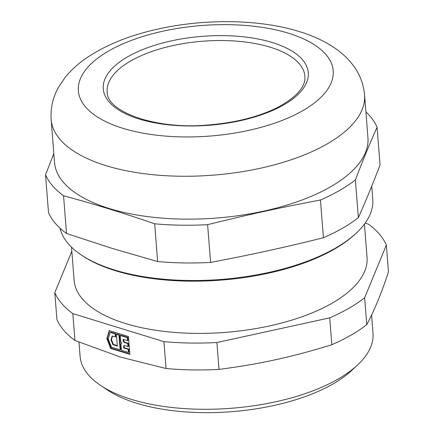 <?xml version="1.0" encoding="UTF-8"?>
<svg xmlns="http://www.w3.org/2000/svg" width="434" height="434" viewBox="0 0 434 434"><rect width="100%" height="100%" fill="white"/><g stroke="black" fill="none" stroke-linecap="round" stroke-linejoin="round"><path stroke-width="0.65" d="M371.58 315.046L373.012 333.209A146.909 63.711 175.5 0 1 357.339 365.2L351.318 370.777A139.564 60.527 175.5 0 1 136.759 403.278A139.564 60.527 175.5 0 1 107.393 389.976L100.574 385.408A146.909 63.711 175.5 0 1 80.095 356.265L78.983 342.144M364.565 94.856L367.945 137.746A157.195 68.171 175.5 0 1 216.582 218.042A157.195 68.171 175.5 0 1 54.521 162.414L51.147 119.524C50.436 108.066 52.85 97.395 58.395 87.505L64.948 77.675C70.867 70.303 78.039 63.744 86.458 57.993C106.059 44.773 130.271 35.045 159.104 28.807C205.917 18.521 259.749 19.264 299.205 31.541C313.337 35.81 325.674 41.653 336.214 49.064C342.426 53.447 347.818 58.552 352.403 64.368C359.423 73.265 363.48 83.431 364.565 94.856A157.195 68.171 175.5 0 1 213.208 175.152A157.195 68.171 175.5 0 1 51.147 119.524M357.339 365.2A146.909 63.711 175.5 0 1 131.486 399.41A146.909 63.711 175.5 0 1 100.574 385.408M365.911 111.907A168.951 73.265 175.5 0 1 377.081 127.211C369.757 143.621 362.52 161.188 355.375 179.915A168.951 73.265 175.5 0 1 320.444 200.003C280.18 207.626 247.7 214.727 207.62 224.671A168.951 73.265 175.5 0 1 154.667 223.798C124.205 213.289 93.831 203.947 63.554 195.761A168.951 73.265 175.5 0 1 45.527 174.799L53.832 153.658M63.554 195.761L66.521 233.503L112.146 248.389L157.64 261.539L154.667 223.798M66.521 233.503A168.951 73.265 175.5 0 1 48.5 212.541L45.527 174.799M207.62 224.671L210.593 262.418A168.951 73.265 175.5 0 1 157.64 261.539M355.375 179.915L358.348 217.662C365.672 201.251 372.909 183.685 380.054 164.958L377.081 127.211M210.593 262.418C250.857 254.796 283.337 247.695 323.417 237.751L320.444 200.003M358.348 217.662A168.951 73.265 175.5 0 1 323.417 237.751M74.941 340.478L120.706 357.144L166.054 368.509L163.944 341.645L72.825 313.614L74.941 340.478A168.951 73.265 175.5 0 1 56.919 319.511L54.803 292.646L71.832 251.297M366.768 324.632C374.282 310.614 381.519 293.048 388.473 271.928L386.358 245.064L364.652 297.767L366.768 324.632A168.951 73.265 175.5 0 1 331.831 344.721L329.721 317.856L216.897 342.524L219.013 369.388C259.461 364.159 291.941 357.057 331.831 344.721M219.013 369.388A168.951 73.265 175.5 0 1 166.054 368.509M60.033 228.186A157.195 68.171 -4.5 0 0 81.267 254.964A157.195 68.171 -4.5 0 0 114.343 269.948A157.195 68.171 -4.5 0 0 356.005 233.346A157.195 68.171 -4.5 0 0 372.773 199.114L371.748 186.094M365.14 223.114L368.336 224.096A168.951 73.265 175.5 0 1 386.358 245.064M106.84 338.563L109.254 330.616L128.442 336.518L129.847 354.334L110.659 348.431L106.84 338.563L107.312 338.292L109.612 330.724M216.897 342.524A168.951 73.265 175.5 0 1 163.944 341.645M364.652 297.767A168.951 73.265 175.5 0 1 329.721 317.856M72.825 313.614A168.951 73.265 175.5 0 1 54.803 292.646M356.005 233.346L354.8 234.458A155.725 67.53 175.5 0 1 115.395 270.724A155.725 67.53 175.5 0 1 82.634 255.876L81.267 254.964M364.424 224.096L367.039 257.329A146.909 63.711 175.5 0 1 225.577 332.368A146.909 63.711 175.5 0 1 74.122 280.38L71.507 247.152M129.809 353.905L111.131 348.16L110.659 348.431M111.131 348.16L107.312 338.292M110.231 332.395L110.708 332.124L115.601 333.627L115.84 336.665L115.363 336.936L112.184 335.959L111.001 339.844L112.873 344.672L117.332 346.039L116.404 334.294L118.97 335.086L120.137 349.864L111.397 347.178L108.229 338.992L110.231 332.395L115.124 333.903L115.363 336.936M112.542 336.068L111.478 339.572L113.345 344.395L117.294 345.61M116.404 334.294L116.882 334.023L119.448 334.815L120.609 349.592L120.137 349.864M120.256 335.482L120.728 335.205L127.753 337.37L127.992 340.402L127.52 340.679L123.055 339.307L123.213 341.265L124.021 342.372L127.742 343.516L127.981 346.549L124.26 345.404L123.587 346.055L123.744 348.014L128.204 349.386L128.442 352.424L121.417 350.26L120.923 344.005L121.797 343.164L120.744 341.737L120.256 335.482L127.281 337.641L127.52 340.679M123.565 339.464L123.685 340.994L124.498 342.095L128.214 343.24L128.459 346.278L127.981 346.549M124.406 345.448L124.064 345.779L124.216 347.743L128.681 349.115L128.92 352.148L128.442 352.424M127.753 337.37L127.281 337.641M124.216 347.743L123.744 348.014M124.064 345.779L123.587 346.055M113.345 344.395L112.873 344.672M119.448 334.815L118.97 335.086M124.498 342.095L124.021 342.372M123.685 340.994L123.213 341.265M128.681 349.115L128.204 349.386M128.214 343.24L127.742 343.516M111.478 339.572L111.001 339.844M115.601 333.627L115.124 333.903M270.208 47.192A99.164 43.004 175.5 0 1 304.901 76.313C305.845 86.724 296.634 97.162 277.266 107.627C258.263 116.99 235.304 122.768 208.391 124.959C154.759 130.026 106.091 111.175 107.182 91.878A99.164 43.004 175.5 0 1 163.059 48.011A99.164 43.004 175.5 0 1 270.208 47.192M272.324 42.527A102.836 44.599 175.5 0 1 240.116 120.733A102.836 44.599 175.5 0 1 104.898 79.129A102.836 44.599 175.5 0 1 272.324 42.527M288.485 33.228A127.813 55.427 175.5 0 1 248.454 130.433A127.813 55.427 175.5 0 1 80.398 78.728A127.813 55.427 175.5 0 1 288.485 33.228"/></g></svg>
